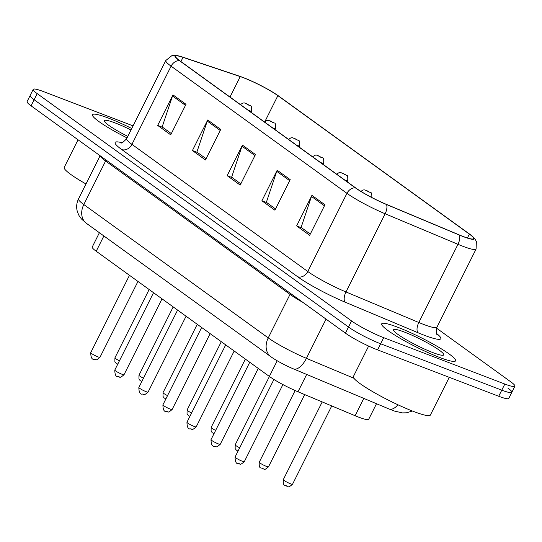 <?xml version="1.0" encoding="UTF-8"?>
<svg xmlns="http://www.w3.org/2000/svg" width="542" height="542" viewBox="0 0 542 542"><rect width="100%" height="100%" fill="white"/><g stroke="black" fill="none" stroke-linecap="round" stroke-linejoin="round"><path stroke-width="0.81" d="M376.5 403.715L368.702 419.291A25.826 3.279 -153.4 0 1 355.118 415.728L297.992 391.771A25.826 3.279 -153.4 0 1 269.36 376.446L96.212 251.251A25.826 3.279 -153.4 0 1 92.248 247.003L99.396 232.721M108.624 118.156A41.321 5.251 26.6 0 0 92.519 114.728A41.321 5.251 26.6 0 0 127.045 137.892A41.321 5.251 26.6 0 1 92.519 114.728A41.321 5.251 26.6 0 1 108.624 118.156A41.321 5.251 26.6 0 1 131.747 128.501A41.321 5.251 26.6 0 0 108.624 118.156M397.808 327.266A41.321 5.251 26.6 0 0 381.703 323.831A41.321 5.251 26.6 0 0 400.314 338.425A41.321 5.251 26.6 0 0 439.494 357.408A41.321 5.251 26.6 0 0 455.598 360.837A41.321 5.251 26.6 0 0 436.988 346.243A41.321 5.251 26.6 0 0 397.808 327.266A41.321 5.251 26.6 0 0 381.703 323.831A41.321 5.251 26.6 0 0 400.314 338.425A41.321 5.251 26.6 0 0 439.494 357.408A41.321 5.251 26.6 0 0 455.598 360.837A41.321 5.251 26.6 0 0 436.988 346.243A41.321 5.251 26.6 0 0 397.808 327.266M243.582 77.797A27.547 3.503 -153.4 0 1 277.877 95.656L469.365 234.117A27.547 3.503 -153.4 0 1 473.593 238.643A27.547 3.503 -153.4 0 1 459.101 234.849L386.27 204.307A27.547 3.503 -153.4 0 1 355.728 187.952L179.856 60.785A27.547 3.503 -153.4 0 1 175.628 56.26A27.547 3.503 -153.4 0 1 183.033 57.344L240.248 76.598A27.547 3.503 -153.4 0 1 243.582 77.797M243.229 77.547A28.238 3.591 26.6 0 0 239.815 76.314L182.6 57.066A28.238 3.591 26.6 0 0 178.284 55.833A28.238 3.591 26.6 0 0 179.348 60.589L355.22 187.762A28.238 3.591 26.6 0 0 386.521 204.517L459.359 235.059A28.238 3.591 26.6 0 0 472.353 236.258A28.238 3.591 26.6 0 0 469.873 234.313L278.385 95.853A28.238 3.591 26.6 0 0 243.229 77.547M133.054 125.886L43.285 91.517A25.826 3.279 26.6 0 0 33.218 89.369L30.156 95.48A25.826 3.279 26.6 0 0 34.126 99.721L348.499 327.036A25.826 3.279 26.6 0 0 380.647 343.777L501.777 390.159A25.826 3.279 26.6 0 0 511.844 392.3A25.826 3.279 26.6 0 0 507.874 388.058M33.218 89.369A25.826 3.279 26.6 0 0 37.188 93.61L351.555 320.932A25.826 3.279 26.6 0 0 383.709 337.673L504.832 384.048A25.826 3.279 26.6 0 0 514.9 386.195A25.826 3.279 26.6 0 0 510.93 381.947L436.54 328.161M324.956 204.774L309.658 235.316L296.63 225.899L311.928 195.357L324.956 204.774M220.743 129.423L205.445 159.965L192.424 150.54L207.715 119.999L220.743 129.423M186.008 104.301L170.71 134.843L157.681 125.426L172.979 94.884L186.008 104.301M290.214 179.659L274.923 210.201L261.894 200.777L277.192 170.235L290.214 179.659M255.478 154.538L240.187 185.079L227.159 175.662L242.45 145.12L255.478 154.538M227.159 175.662L232.172 177.58M240.811 183.826L231.63 177.187L241.996 146.211A6.89 5.393 -54.1 0 1 242.45 145.12M261.894 200.777L266.915 202.701M275.546 208.948L266.366 202.308L276.738 171.326A6.89 5.393 -54.1 0 1 277.192 170.235M157.681 125.426L162.702 127.35M171.34 133.589L162.16 126.95L172.525 95.975A6.89 5.393 -54.1 0 1 172.979 94.884M192.424 150.54L197.437 152.465M206.075 158.711L196.895 152.072L207.261 121.09A6.89 5.393 -54.1 0 1 207.715 119.999M296.63 225.899L301.65 227.816M310.288 234.063L301.108 227.423L311.474 196.448A6.89 5.393 -54.1 0 1 311.928 195.357M27.1 101.584A25.826 3.279 26.6 0 0 31.07 105.825L345.437 333.147A25.826 3.279 26.6 0 0 377.591 349.888L498.715 396.263A25.826 3.279 26.6 0 0 508.782 398.411L511.844 392.3A25.826 3.279 26.6 0 1 501.777 390.159L380.647 343.777A25.826 3.279 26.6 0 1 348.499 327.036L34.126 99.721A25.826 3.279 26.6 0 1 30.156 95.48L27.1 101.584M130.995 130.005A28.069 3.564 26.6 0 0 115.31 122.993A28.069 3.564 26.6 0 0 104.369 121.171A28.069 3.564 26.6 0 0 127.804 136.381M78.041 139.795L64.213 167.403A43.042 5.467 26.6 0 0 85.982 183.975M368.641 346.074L353.398 376.507A43.042 5.467 26.6 0 0 372.781 391.71A43.042 5.467 26.6 0 0 413.6 411.48A43.042 5.467 26.6 0 0 430.375 415.057L449.264 377.334M404.495 332.097A28.069 3.564 26.6 0 0 393.553 330.274A28.069 3.564 26.6 0 0 407.625 340.498A28.069 3.564 26.6 0 0 432.807 352.571A28.069 3.564 26.6 0 0 443.342 355.206A28.069 3.564 26.6 0 0 432.482 345.796A28.069 3.564 26.6 0 0 404.495 332.097M103.874 235.96L96.212 251.251M277.206 360.782L269.36 376.446M306.67 374.434L297.992 391.771M363.797 398.39L355.118 415.728M277.877 95.656L264.984 121.401M436.635 333.52A43.042 5.467 -153.4 0 1 424.027 335.159A43.042 5.467 -153.4 0 1 418.16 332.802L345.329 302.26A43.042 5.467 -153.4 0 1 297.605 276.711L121.733 149.545A43.042 5.467 -153.4 0 1 121.794 142.688M459.359 235.059A8.611 3.997 112.8 0 1 457.97 244.313L418.817 322.497A34.437 4.377 26.6 0 0 423.505 324.387A34.437 4.377 26.6 0 0 436.933 327.246C436.107 332.117 436.181 334.536 437.17 334.482M355.22 187.762A8.611 6.741 125.9 0 0 346.955 193.331L171.089 66.165A8.611 6.741 -54.1 0 1 179.348 60.589M386.521 204.517A8.611 3.997 112.8 0 1 385.132 213.765A34.437 4.377 -153.4 0 1 346.955 193.331L307.802 271.515A34.437 4.377 26.6 0 0 345.979 291.955L418.817 322.497A8.611 3.997 -67.2 0 0 418.16 332.802M121.733 149.545A8.611 6.741 -54.1 0 0 131.936 144.348L171.089 66.165A34.437 4.377 -153.4 0 1 165.798 60.508L126.645 138.691A34.437 4.377 26.6 0 0 131.936 144.348L307.802 271.515A8.611 6.741 -54.1 0 1 297.605 276.711M472.353 236.258L474.961 239.008L476.357 241.475L476.086 249.056A34.437 4.377 -153.4 0 1 457.97 244.313L385.132 213.765L345.979 291.955A8.611 3.997 -67.2 0 0 345.329 302.26M504.832 384.048L498.715 396.263M37.188 93.61L31.07 105.825M351.555 320.932L345.437 333.147M383.709 337.673L377.591 349.888M469.365 234.117L467.434 237.965M240.248 76.598L230.004 97.045M183.033 57.344L180.926 61.558M254.957 155.581L241.996 146.211M220.221 130.459L207.261 121.09M185.486 105.344L172.525 95.975M289.692 180.696L276.738 171.326M324.434 205.818L311.474 196.448M397.957 404.786A17.215 7.995 112.8 0 1 389.102 409L293.418 368.878C284.916 365.376 274.354 359.421 270.898 356.731A17.215 13.475 -54.1 0 1 268.236 337.896L290.031 294.381L105.602 161.021A34.437 4.377 -153.4 0 1 100.277 155.872M270.898 356.731L86.469 223.372L81.449 218.961L79.064 215.662L77.479 212.037C76.117 207.525 76.469 203.142 78.515 198.887A34.437 4.377 26.6 0 0 83.807 204.537L105.602 161.021A4.302 3.367 125.9 0 0 105.988 159.998M86.469 223.372A17.215 13.475 -54.1 0 1 83.807 204.537L268.236 337.896A34.437 4.377 26.6 0 0 306.413 358.337L326.047 319.123M293.418 368.878A17.215 7.995 112.8 0 0 306.413 358.337L353.953 378.269M302.971 302.443A34.437 4.377 -153.4 0 1 290.031 294.381A4.302 3.367 125.9 0 0 290.417 293.358M117.736 364.19L116.049 363.14L114.877 361.629L114.924 357.842A5.163 0.657 26.6 0 0 119.423 360.83M250.939 112.18L251.488 111.076A6.457 0.82 -153.4 0 1 248.974 110.541A6.457 0.82 -153.4 0 1 248.297 110.277M246.542 103.583L248.71 105.155L246.542 103.583M97.96 356.873A5.163 0.657 26.6 0 0 99.979 357.3C94.444 362.117 96.042 358.702 94.254 359.319C91.991 359.759 90.819 357.544 90.738 352.673A5.163 0.657 26.6 0 0 93.068 354.502A5.163 0.657 26.6 0 0 97.96 356.873M141.794 381.582L140.107 380.538L138.935 379.021L138.976 375.233A5.163 0.657 26.6 0 0 143.474 378.221M274.99 129.579L275.546 128.474A6.457 0.82 -153.4 0 1 273.026 127.939A6.457 0.82 -153.4 0 1 272.355 127.668M270.6 120.981L272.768 122.546L270.6 120.981M165.852 398.973L164.165 397.93L162.993 396.419L163.034 392.632A5.163 0.657 26.6 0 0 167.532 395.619M299.048 146.97L299.597 145.866A6.457 0.82 -153.4 0 1 297.084 145.331A6.457 0.82 -153.4 0 1 296.413 145.066M294.652 138.373L296.826 139.944L294.652 138.373M189.903 416.371L188.216 415.321L187.044 413.81L187.085 410.023A5.163 0.657 26.6 0 0 191.59 413.011M323.1 164.362L323.655 163.264A6.457 0.82 -153.4 0 1 321.142 162.722A6.457 0.82 -153.4 0 1 320.464 162.458M318.71 155.771L320.878 157.336L318.71 155.771M213.961 433.763L212.274 432.719L211.102 431.202L211.143 427.421A5.163 0.657 26.6 0 0 215.641 430.402M347.158 181.76L347.713 180.655A6.457 0.82 -153.4 0 1 345.193 180.12A6.457 0.82 -153.4 0 1 344.522 179.849M342.761 173.162L344.936 174.734L342.761 173.162M122.018 374.265A5.163 0.657 26.6 0 0 124.03 374.698C118.502 379.508 120.1 376.101 118.305 376.717C116.042 377.151 114.87 374.935 114.796 370.071A5.163 0.657 26.6 0 0 117.119 371.893A5.163 0.657 26.6 0 0 122.018 374.265M146.076 391.663A5.163 0.657 26.6 0 0 148.088 392.09C142.553 396.9 144.158 393.492 142.363 394.109C140.1 394.549 138.928 392.333 138.847 387.462A5.163 0.657 26.6 0 0 141.177 389.285A5.163 0.657 26.6 0 0 146.076 391.663M170.127 409.054A5.163 0.657 26.6 0 0 172.139 409.481C166.611 414.298 168.21 410.89 166.421 411.507C164.151 411.94 162.979 409.725 162.905 404.86A5.163 0.657 26.6 0 0 165.229 406.683A5.163 0.657 26.6 0 0 170.127 409.054M238.019 451.161L236.326 450.111L235.153 448.6L235.201 444.813A5.163 0.657 26.6 0 0 239.7 447.8M366.819 190.554L368.987 192.125L366.819 190.554M268.493 466.831C262.958 471.648 264.557 468.234 262.768 468.85C261.38 466.872 258.805 470.151 259.252 462.204A5.163 0.657 26.6 0 0 261.583 464.033A5.163 0.657 26.6 0 0 266.474 466.405A5.163 0.657 26.6 0 0 268.493 466.831L304.672 394.576M292.545 484.23C287.016 489.04 288.615 485.632 286.82 486.249C285.438 484.263 282.856 487.543 283.31 479.602A5.163 0.657 26.6 0 0 285.634 481.425A5.163 0.657 26.6 0 0 290.532 483.796A5.163 0.657 26.6 0 0 292.545 484.23L331.751 405.931M194.185 426.446A5.163 0.657 26.6 0 0 196.197 426.879C190.669 431.689 192.268 428.282 190.472 428.898C188.209 429.339 187.037 427.123 186.963 422.252A5.163 0.657 26.6 0 0 189.287 424.074A5.163 0.657 26.6 0 0 194.185 426.446M218.236 443.844A5.163 0.657 26.6 0 0 220.255 444.271C214.72 449.088 216.319 445.673 214.53 446.29C212.268 446.73 211.095 444.515 211.014 439.643A5.163 0.657 26.6 0 0 213.345 441.473A5.163 0.657 26.6 0 0 218.236 443.844M242.294 461.235A5.163 0.657 26.6 0 0 244.306 461.669C238.778 466.479 240.377 463.071 238.582 463.688C236.319 464.121 235.147 461.906 235.072 457.041A5.163 0.657 26.6 0 0 237.396 458.864A5.163 0.657 26.6 0 0 242.294 461.235M178.284 55.833L174.571 55.386L171.746 55.738L165.798 60.508M514.9 386.195L511.844 392.3M476.086 249.056L436.933 327.246M126.645 138.691C123.251 142.268 121.266 143.65 120.703 142.837M412.415 411.019L406.446 412.821L402.367 412.889L394.549 411.087L389.102 409M78.515 198.887L100.114 155.757M114.924 357.842L149.138 289.516M240.404 104.565L242.979 102.98L244.476 102.926L250.262 105.649C251.332 105.344 251.739 107.153 251.488 111.076M99.979 357.3L137.966 281.44M90.738 352.673L129.484 275.302M138.976 375.233L173.189 306.907M264.462 121.964L267.03 120.371L268.534 120.324L274.32 123.041C275.383 122.736 275.79 124.552 275.546 128.474M163.034 392.632L197.247 324.306M288.513 139.355L291.088 137.77L292.585 137.715L298.371 140.432C299.441 140.134 299.848 141.943 299.597 145.866M187.085 410.023L221.305 341.697M312.571 156.746L315.139 155.161L316.643 155.107L322.429 157.83C323.493 157.526 323.906 159.334 323.655 163.264M211.143 427.421L245.357 359.089M336.623 174.145L339.197 172.559L340.701 172.505L346.48 175.222C347.551 174.924 347.957 176.733 347.713 180.655M124.03 374.698L162.024 298.832M114.796 370.071L153.542 292.7M148.088 392.09L186.075 316.223M138.847 387.462L177.593 310.092M172.139 409.481L210.133 333.621M162.905 404.86L201.651 327.483M235.201 444.813L269.415 376.487M360.85 191.34L363.255 189.951L364.752 189.896L370.538 192.613C371.609 192.315 372.015 194.124 371.765 198.047M259.252 462.204L295.139 390.545M283.31 479.602L322.205 401.927M196.197 426.879L234.185 351.013M186.963 422.252L225.702 344.881M220.255 444.271L258.243 368.411M211.014 439.643L249.76 362.273M244.306 461.669L282.904 384.59M235.072 457.041L273.92 379.468"/></g></svg>
